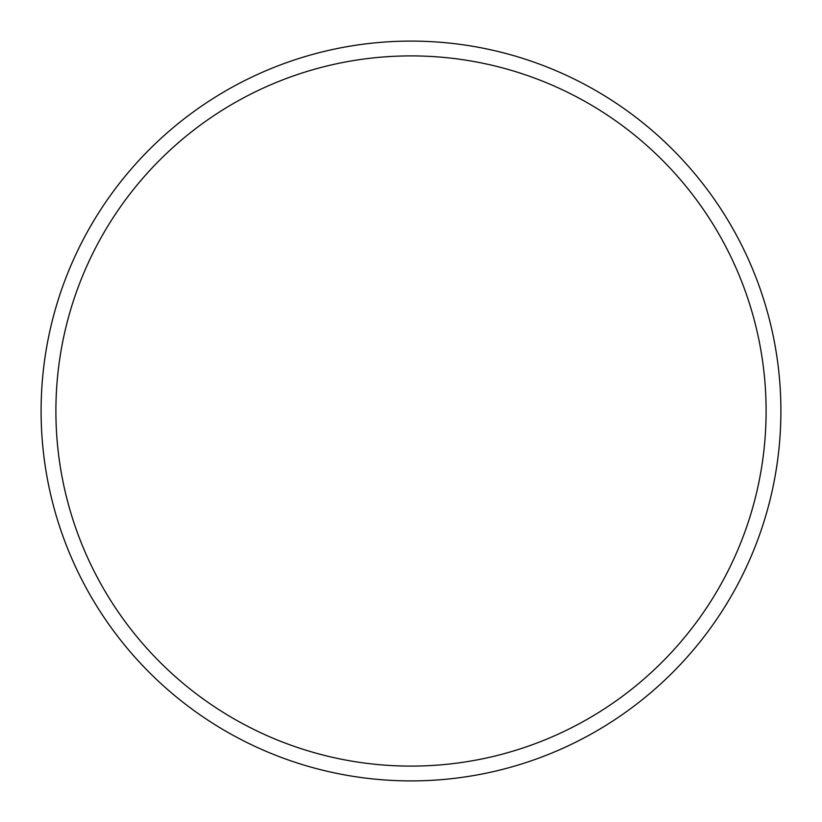 <?xml version="1.0" encoding="UTF-8"?>
<svg xmlns="http://www.w3.org/2000/svg" width="822" height="822" viewBox="0 0 822 822"><rect width="100%" height="100%" fill="white"/><g stroke="black" fill="none" stroke-linecap="round" stroke-linejoin="round"><path stroke-width="1.23" d="M766.104 411A355.104 355.104 0 0 0 411 55.896A355.104 355.104 0 0 0 55.896 411A355.104 355.104 0 0 0 411 766.104A355.104 355.104 0 0 0 766.104 411M41.1 411A369.9 369.9 0 0 1 411 41.1A369.9 369.9 0 0 1 780.9 411A369.9 369.9 0 0 1 411 780.9A369.9 369.9 0 0 1 41.1 411"/></g></svg>
